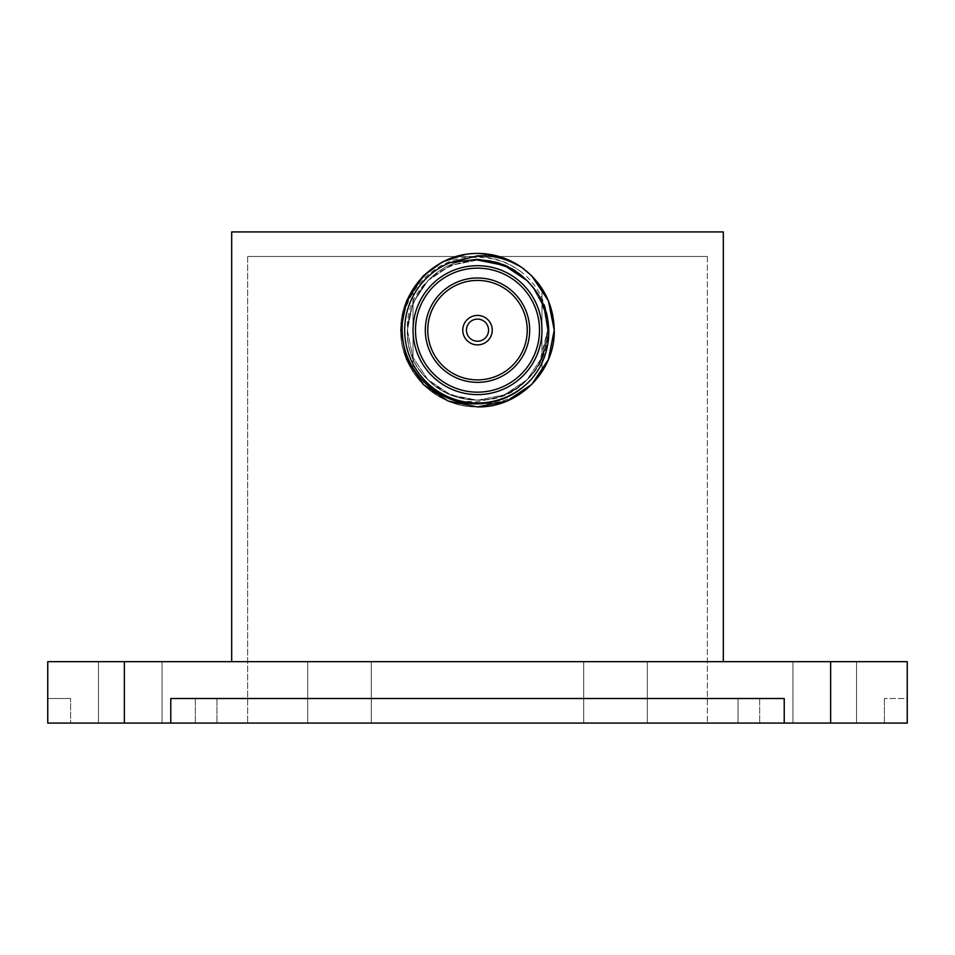<?xml version="1.0" encoding="UTF-8"?>
<svg xmlns="http://www.w3.org/2000/svg" width="955" height="955" viewBox="0 0 955 955"><rect width="100%" height="100%" fill="white"/><g stroke="black" fill="none" stroke-linecap="round" stroke-linejoin="round"><path stroke-width="0.72" stroke-dasharray="4.78 3.58" d="M647.311 661.684L647.311 723.066L583.708 723.066L647.311 723.066L583.708 723.066L647.311 723.066L647.311 661.684L583.708 661.684L583.708 723.066L583.708 661.684L647.311 661.684M162.064 661.684L162.064 723.066L98.461 723.066L162.064 723.066L98.461 723.066L162.064 723.066L162.064 661.684L98.461 661.684L98.461 723.066L98.461 661.684L162.064 661.684M371.292 661.684L371.292 723.066L307.689 723.066L371.292 723.066L307.689 723.066L371.292 723.066L371.292 661.684L307.689 661.684L307.689 723.066L307.689 661.684L371.292 661.684M856.54 661.684L856.54 723.066L792.937 723.066L856.54 723.066L792.937 723.066L856.54 723.066L856.54 661.684L792.937 661.684L792.937 723.066L792.937 661.684L856.54 661.684M907.25 698.511L907.25 661.684L830.635 661.684L830.635 723.066L907.25 723.066L884.414 723.066L907.25 723.066L907.25 698.511L884.414 698.511L907.25 698.511M124.365 723.066L124.365 661.684L47.75 661.684L47.75 723.066L47.75 698.511L70.586 698.511L47.75 698.511L47.75 723.066L170.778 723.066L170.778 698.511L759.667 698.511L170.778 698.511L170.778 723.066L170.778 698.511L784.222 698.511L170.778 698.511L784.222 698.511L784.222 723.066L830.635 723.066M124.365 661.684L830.635 661.684M231.683 661.684L723.317 661.684L231.683 661.684L231.683 231.934L723.317 231.934L723.317 661.684M784.222 723.066L784.222 698.511L784.222 723.066L784.222 698.511L759.667 698.511L759.667 723.066L195.333 723.066L784.222 723.066L759.667 723.066L759.667 698.511L784.222 698.511L784.222 723.066L170.778 723.066L195.333 723.066L170.778 723.066L170.778 698.511L170.778 723.066M70.586 723.066L47.75 723.066L70.586 723.066L70.586 698.511L70.586 723.066M884.414 698.511L884.414 723.066L884.414 698.511M738.048 698.511L216.952 698.511L738.048 698.511L738.048 723.066L216.952 723.066L738.048 723.066L738.048 698.511M216.952 698.511L216.952 723.066L216.952 698.511M247.643 256.489L707.357 256.489L247.643 256.489L247.643 723.066L707.357 723.066L247.643 723.066L247.643 256.489M707.357 256.489L707.357 723.066L707.357 256.489M477.5 319.101A11.054 11.054 0 0 0 466.446 330.155A11.054 11.054 0 0 0 477.5 341.21A11.054 11.054 0 0 0 488.554 330.155A11.054 11.054 0 0 0 477.5 319.101M477.5 344.886A14.731 14.731 0 0 0 492.231 330.155A14.731 14.731 0 0 0 477.5 315.425A14.731 14.731 0 0 0 462.769 330.155A14.731 14.731 0 0 0 477.5 344.886A14.731 14.731 0 0 1 462.769 330.155A14.731 14.731 0 0 1 477.5 315.425A14.731 14.731 0 0 0 462.769 330.155A14.731 14.731 0 0 0 477.5 344.886A14.731 14.731 0 0 0 492.231 330.155A14.731 14.731 0 0 0 477.5 315.425A14.731 14.731 0 0 1 492.231 330.155A14.731 14.731 0 0 1 477.5 344.886M477.5 265.693A64.463 64.463 0 0 0 413.038 330.155A64.463 64.463 0 0 0 477.5 394.618A64.463 64.463 0 0 1 413.038 330.155A64.463 64.463 0 0 1 477.5 265.693A64.463 64.463 0 0 1 541.963 330.155A64.463 64.463 0 0 1 477.5 394.618A64.463 64.463 0 0 0 541.963 330.155A64.463 64.463 0 0 0 477.5 265.693A64.463 64.463 0 0 0 413.038 330.155A64.463 64.463 0 0 0 477.5 394.618A64.463 64.463 0 0 0 541.963 330.155A64.463 64.463 0 0 0 477.5 265.693M477.5 260.058L450.712 265.383L427.995 280.531L412.775 303.26L407.403 330.072L412.715 356.907L427.876 379.66L450.605 394.881L477.416 400.252L504.252 394.952L527.005 379.78L542.225 357.051L547.597 330.239L543.765 307.295L532.496 286.691L543.765 307.295L547.597 330.239L542.225 357.051L527.005 379.78L504.252 394.952L477.416 400.252L450.605 394.881L427.876 379.66L412.715 356.907L407.403 330.072L412.775 303.26L427.995 280.531L450.712 265.383L477.5 260.058L450.712 265.383L427.995 280.531L412.775 303.26L407.403 330.072L412.715 356.907L427.876 379.66L450.605 394.881L477.416 400.252L504.252 394.952L527.005 379.78L542.225 357.051L547.597 330.239L543.765 307.295L532.496 286.691L543.765 307.295L547.597 330.239L539.503 362.852C530.228 379.792 516.464 391.216 498.212 397.125L477.5 401.816L460.943 401.1A72.855 72.855 0 0 1 477.5 257.313A72.855 72.855 0 0 1 520.105 271.065C507.38 261.777 493.186 256.979 477.5 256.656C437.283 255.081 401.207 291.239 402.377 331.361C401.566 371.435 437.068 407.296 477.5 406.902C518.422 407.964 555.201 371.256 554.246 330.346C555.428 289.293 518.541 252.335 477.5 253.421L500.921 257.074L522.361 267.889L500.921 257.074L477.5 253.421L465.288 254.4L477.5 253.421C436.578 252.347 399.799 289.055 400.754 329.964C399.572 371.018 436.459 407.976 477.5 406.902C518.422 407.964 555.201 371.256 554.246 330.346C555.428 289.293 518.541 252.335 477.5 253.421C436.578 252.347 399.799 289.055 400.754 329.964C399.572 371.018 436.459 407.976 477.5 406.902C436.519 407.976 399.679 371.137 400.754 330.155C399.679 289.174 436.519 252.347 477.5 253.421A76.746 76.746 0 0 0 400.754 330.155A76.746 76.746 0 0 0 477.5 406.902A76.746 76.746 0 0 0 554.246 330.155A76.746 76.746 0 0 0 477.5 253.421A76.746 76.746 0 0 0 400.754 330.155A76.746 76.746 0 0 0 477.5 406.902A76.746 76.746 0 0 0 554.246 330.155A76.746 76.746 0 0 0 477.5 253.421C498.617 253.755 516.75 261.288 531.899 276.031C561.528 304.299 561.445 356.311 531.708 384.483C516.13 398.163 498.056 404.622 477.5 403.881L460.943 401.1M477.5 280.424A49.732 49.732 0 0 0 427.768 330.155A49.732 49.732 0 0 0 477.5 379.887A49.732 49.732 0 0 0 527.232 330.155A49.732 49.732 0 0 0 477.5 280.424M541.963 371.793A76.746 76.746 0 0 0 541.963 288.517A76.746 76.746 0 0 1 541.963 371.793L541.963 288.517L541.963 371.793M533.75 288.338C554.628 315.341 551.262 356.358 526.993 379.804C501.172 406.925 453.589 406.842 427.864 379.648C383.194 339.419 417.598 256.74 477.607 260.058C537.629 256.919 571.77 339.717 526.993 379.804C486.764 424.462 404.084 390.058 407.403 330.048C404.263 270.026 487.062 235.885 527.136 280.675C554.258 306.483 554.187 354.066 526.993 379.804C501.172 406.925 453.589 406.842 427.864 379.648C383.194 339.419 417.598 256.74 477.607 260.058C515.043 259.139 548.636 292.839 547.597 330.263C545.747 363.258 529.285 385.545 498.212 397.125M531.768 275.888L548.397 300.789L554.246 330.155L548.397 359.522L531.768 384.423L506.866 401.052L477.5 406.902A76.746 76.746 0 0 0 531.708 384.483M520.105 271.065C547.967 291.382 557.171 332.829 539.503 362.852M413.038 371.793A76.746 76.746 0 0 1 413.038 288.517L413.038 371.793A76.746 76.746 0 0 1 413.038 288.517L413.038 371.793M195.333 698.511L195.333 723.066L195.333 698.511"/><path stroke-width="1.43" d="M830.635 723.066L830.635 661.684L907.25 661.684L907.25 723.066L784.222 723.066L784.222 698.511L170.778 698.511L170.778 723.066L47.75 723.066L47.75 661.684L124.365 661.684L124.365 723.066M830.635 661.684L124.365 661.684M170.778 723.066L784.222 723.066M231.683 661.684L231.683 231.934L723.317 231.934L723.317 661.684M477.5 319.101A11.054 11.054 0 0 0 466.446 330.155A11.054 11.054 0 0 0 477.5 341.21A11.054 11.054 0 0 0 488.554 330.155A11.054 11.054 0 0 0 477.5 319.101M477.5 344.886A14.731 14.731 0 0 0 492.231 330.155A14.731 14.731 0 0 0 477.5 315.425A14.731 14.731 0 0 0 462.769 330.155A14.731 14.731 0 0 0 477.5 344.886M528.963 381.714C553.1 357.325 555.738 315.198 533.75 288.338C521.991 273.023 506.639 263.855 487.695 260.81L477.5 259.318L450.366 262.553A72.855 72.855 0 0 0 477.5 403.01A72.855 72.855 0 0 0 528.963 381.714C514.733 395.895 497.579 403.261 477.5 403.822C439.467 405.23 404.502 372.939 402.437 335.026C398.653 297.16 427.768 260.106 465.288 254.4A76.746 76.746 0 0 1 522.361 267.889C542.87 283.42 553.506 304.179 554.246 330.155C555.321 371.137 518.481 407.976 477.5 406.902L448.134 401.052L423.232 384.423L406.603 359.522L400.754 330.155L406.603 300.789L423.232 275.888L442.428 261.897L465.288 254.4M477.5 382.346A52.179 52.179 0 0 1 425.321 330.155A52.179 52.179 0 0 1 477.5 277.977A52.179 52.179 0 0 1 529.679 330.155A52.179 52.179 0 0 1 477.5 382.346M477.5 280.424A49.732 49.732 0 0 0 427.768 330.155A49.732 49.732 0 0 0 477.5 379.887A49.732 49.732 0 0 0 527.232 330.155A49.732 49.732 0 0 0 477.5 280.424M477.5 392.159A62.003 62.003 0 0 0 539.503 330.155A62.003 62.003 0 0 0 477.5 268.152A62.003 62.003 0 0 0 415.497 330.155A62.003 62.003 0 0 0 477.5 392.159M477.5 265.693A64.463 64.463 0 0 1 541.963 330.155A64.463 64.463 0 0 1 477.5 394.618A64.463 64.463 0 0 1 413.038 330.155A64.463 64.463 0 0 1 477.5 265.693M450.366 262.553L477.5 255.833C493.675 255.152 508.633 259.163 522.361 267.889L531.768 275.888L548.397 300.789L554.246 330.155L548.397 359.522L531.768 384.423L506.866 401.052L477.5 406.902M487.695 260.81L509.122 267.603L527.124 280.651L532.496 286.691L527.124 280.651L504.395 265.43L477.5 260.058L504.395 265.43L527.124 280.651L532.496 286.691L527.124 280.651L504.395 265.43L477.5 260.058M522.361 267.889L531.768 275.888"/></g></svg>

